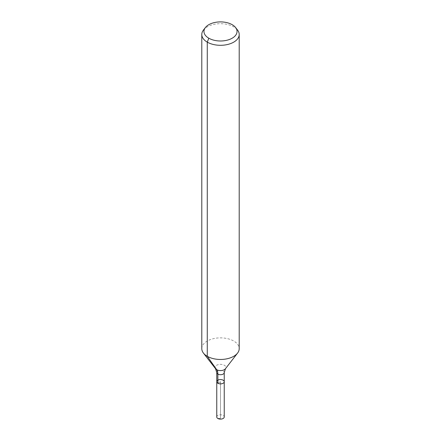 <?xml version="1.0" encoding="UTF-8"?>
<svg xmlns="http://www.w3.org/2000/svg" width="441" height="441" viewBox="0 0 441 441"><rect width="100%" height="100%" fill="white"/><g stroke="black" fill="none" stroke-linecap="round" stroke-linejoin="round"><path stroke-width="0.33" stroke-dasharray="2.21 1.65" d="M216.757 381.724A3.743 2.161 180 0 1 219.067 379.729A3.743 2.161 180 0 1 223.146 380.197A3.743 2.161 180 0 1 224.243 381.724M203.422 30.093A18.704 10.799 180 0 1 233.73 26.862A18.704 10.799 180 0 1 237.578 30.093M201.796 348.666A18.704 10.799 180 0 1 213.339 338.688A18.704 10.799 180 0 1 233.73 341.031A18.704 10.799 180 0 1 239.204 348.666M216.757 416.954A3.743 2.161 180 0 1 219.067 414.959A3.743 2.161 180 0 1 223.146 415.428A3.743 2.161 180 0 1 224.243 416.954M217.854 418.481L220.5 418.377L220.5 381.724L217.854 383.251L220.5 381.724L220.5 418.377L217.854 418.481M215.561 368.742A5.413 3.126 180 0 1 217.43 364.894A5.413 3.126 180 0 1 224.326 365.258A5.413 3.126 180 0 1 225.439 368.742M216.757 372.557A3.743 2.161 180 0 1 219.067 370.561A3.743 2.161 180 0 1 223.146 371.03A3.743 2.161 180 0 1 224.243 372.557"/><path stroke-width="0.66" d="M224.243 381.724A3.743 2.161 180 0 1 220.5 383.879A3.743 2.161 180 0 1 216.757 381.724A3.743 2.161 180 0 1 219.067 379.729A3.743 2.161 180 0 1 223.146 380.197A3.743 2.161 180 0 1 224.243 381.724A3.743 2.161 180 0 1 220.5 383.879A3.743 2.161 180 0 1 216.757 381.724L216.757 416.954A3.743 2.161 180 0 0 217.854 418.481A3.743 2.161 180 0 0 221.933 418.95A3.743 2.161 180 0 0 224.243 416.954L224.243 372.557A3.743 2.161 180 0 1 220.5 374.718A3.743 2.161 180 0 1 216.757 372.557L216.757 381.724M232.198 24.69A16.549 9.553 180 0 1 235.604 27.546A16.549 9.553 180 0 1 220.5 40.996A16.549 9.553 180 0 1 205.396 27.546A16.549 9.553 180 0 1 232.198 24.69M235.604 27.546L237.578 30.093A18.704 10.799 180 0 1 239.204 34.497A18.704 10.799 180 0 1 220.5 45.302A18.704 10.799 180 0 1 201.796 34.497A18.704 10.799 180 0 1 203.422 30.093L205.396 27.546M239.204 34.497L239.204 348.666A18.704 10.799 180 0 1 237.578 353.076A18.704 10.799 180 0 1 220.5 359.465A18.704 10.799 180 0 1 203.422 353.076A18.704 10.799 180 0 1 201.796 348.666L201.796 34.497M208.802 38.202L207.27 42.138L207.27 356.3L216.674 369.674A12.469 7.199 -60 0 1 217.854 374.084L217.854 383.251M237.578 353.076L225.439 368.742A5.413 3.126 180 0 1 220.5 370.589A5.413 3.126 180 0 1 215.561 368.742L203.422 353.076M225.439 368.742L224.243 372.557M215.561 368.742L216.757 372.557"/></g></svg>

